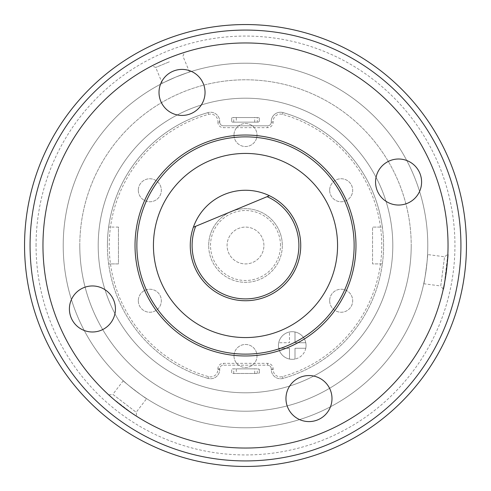 <?xml version="1.0" encoding="UTF-8"?>
<svg xmlns="http://www.w3.org/2000/svg" width="491" height="491" viewBox="0 0 491 491"><rect width="100%" height="100%" fill="white"/><g stroke="black" fill="none" stroke-linecap="round" stroke-linejoin="round"><path stroke-width="0.37" stroke-dasharray="2.46 1.84" d="M306.053 345.511A13.809 13.809 0 0 1 305.776 348.272L295.005 348.272L295.005 359.044A13.809 13.809 0 0 1 278.716 342.749A13.809 13.809 0 0 1 289.481 331.984L289.481 342.749L278.716 342.749L289.481 342.749L278.716 342.749L289.481 342.749L289.481 331.984A13.809 13.809 0 0 1 295.005 331.984L295.005 342.749L305.776 342.749L295.005 342.749L305.776 342.749L295.005 342.749L295.005 331.984A13.809 13.809 0 0 1 305.776 348.272L295.005 348.272L295.005 359.044A13.809 13.809 0 0 1 289.481 359.044L289.481 348.272L289.481 359.044A13.809 13.809 0 0 1 289.481 331.984A13.809 13.809 0 0 1 295.005 331.984L295.005 342.749L295.005 331.984A13.809 13.809 0 0 1 306.053 345.511M289.481 348.272L278.716 348.272L289.481 348.272M208.675 245.5A36.825 36.825 0 0 1 245.5 208.675A36.825 36.825 0 0 1 282.325 245.5A36.825 36.825 0 0 0 245.5 208.675A36.825 36.825 0 0 0 208.675 245.5A36.825 36.825 0 0 0 245.5 282.325A36.825 36.825 0 0 0 282.325 245.5A36.825 36.825 0 0 1 245.5 282.325A36.825 36.825 0 0 1 208.675 245.5A36.825 36.825 0 0 0 245.5 282.325A36.825 36.825 0 0 0 282.325 245.5M236.294 122.136L254.706 122.136L236.294 122.136L236.294 117.533L254.706 117.533L236.294 117.533M254.706 122.136L254.706 117.533M236.294 373.467L254.706 373.467L236.294 373.467L236.294 368.864L254.706 368.864L236.294 368.864M254.706 373.467L254.706 368.864M98.2 245.5A147.3 147.3 0 0 1 245.5 98.2A147.3 147.3 0 0 1 392.8 245.5A147.3 147.3 0 0 1 245.5 392.8A147.3 147.3 0 0 1 98.2 245.5A147.3 147.3 0 0 1 245.5 98.2A147.3 147.3 0 0 1 392.8 245.5A147.3 147.3 0 0 1 245.5 392.8A147.3 147.3 0 0 1 98.2 245.5M36.058 245.5A209.442 209.442 0 0 1 245.5 36.058A209.442 209.442 0 0 1 454.942 245.5A209.442 209.442 0 0 1 245.5 454.942A209.442 209.442 0 0 1 36.058 245.5M466.45 245.5A220.95 220.95 0 0 0 245.5 24.55A220.95 220.95 0 0 0 24.55 245.5A220.95 220.95 0 0 0 245.5 466.45A220.95 220.95 0 0 0 466.45 245.5M138.321 190.263A11.508 11.508 0 0 0 149.829 201.77A11.508 11.508 0 0 0 161.336 190.263A11.508 11.508 0 0 0 149.829 178.755A11.508 11.508 0 0 0 138.321 190.263A11.508 11.508 0 0 0 149.829 201.77A11.508 11.508 0 0 0 161.336 190.263A11.508 11.508 0 0 0 149.829 178.755A11.508 11.508 0 0 0 138.321 190.263M138.321 300.738A11.508 11.508 0 0 0 149.829 312.245A11.508 11.508 0 0 0 161.336 300.738A11.508 11.508 0 0 0 149.829 289.23A11.508 11.508 0 0 0 138.321 300.738A11.508 11.508 0 0 0 149.829 312.245A11.508 11.508 0 0 0 161.336 300.738A11.508 11.508 0 0 0 149.829 289.23A11.508 11.508 0 0 0 138.321 300.738M233.992 355.975A11.508 11.508 0 0 0 245.5 367.483A11.508 11.508 0 0 0 257.008 355.975A11.508 11.508 0 0 0 245.5 344.467A11.508 11.508 0 0 0 233.992 355.975A11.508 11.508 0 0 0 245.5 367.483A11.508 11.508 0 0 0 257.008 355.975A11.508 11.508 0 0 0 245.5 344.467A11.508 11.508 0 0 0 233.992 355.975M329.664 300.738A11.508 11.508 0 0 0 341.171 312.245A11.508 11.508 0 0 0 352.679 300.738A11.508 11.508 0 0 0 341.171 289.23A11.508 11.508 0 0 0 329.664 300.738A11.508 11.508 0 0 0 341.171 312.245A11.508 11.508 0 0 0 352.679 300.738A11.508 11.508 0 0 0 341.171 289.23A11.508 11.508 0 0 0 329.664 300.738M329.664 190.263A11.508 11.508 0 0 0 341.171 201.77A11.508 11.508 0 0 0 352.679 190.263A11.508 11.508 0 0 0 341.171 178.755A11.508 11.508 0 0 0 329.664 190.263A11.508 11.508 0 0 0 341.171 201.77A11.508 11.508 0 0 0 352.679 190.263A11.508 11.508 0 0 0 341.171 178.755A11.508 11.508 0 0 0 329.664 190.263M233.992 135.025A11.508 11.508 0 0 0 245.5 146.533A11.508 11.508 0 0 0 257.008 135.025A11.508 11.508 0 0 0 245.5 123.517A11.508 11.508 0 0 0 233.992 135.025A11.508 11.508 0 0 0 245.5 146.533A11.508 11.508 0 0 0 257.008 135.025A11.508 11.508 0 0 0 245.5 123.517A11.508 11.508 0 0 0 233.992 135.025M263.913 245.5A18.413 18.413 0 0 0 245.5 227.088A18.413 18.413 0 0 0 227.088 245.5A18.413 18.413 0 0 0 245.5 263.913A18.413 18.413 0 0 0 263.913 245.5A18.413 18.413 0 0 0 245.5 227.088A18.413 18.413 0 0 0 227.088 245.5A18.413 18.413 0 0 0 245.5 263.913A18.413 18.413 0 0 0 263.913 245.5M300.738 245.5A55.238 55.238 0 0 0 245.5 190.263A55.238 55.238 0 0 0 190.263 245.5A55.238 55.238 0 0 0 245.5 300.738A55.238 55.238 0 0 0 300.738 245.5A55.238 55.238 0 0 0 245.5 190.263A55.238 55.238 0 0 0 190.263 245.5A55.238 55.238 0 0 0 245.5 300.738A55.238 55.238 0 0 0 300.738 245.5M79.788 245.5A165.713 165.713 0 0 1 245.5 79.788A165.713 165.713 0 0 1 411.213 245.5A165.713 165.713 0 0 0 245.5 79.788A165.713 165.713 0 0 0 79.788 245.5A165.713 165.713 0 0 0 245.5 411.213A165.713 165.713 0 0 0 411.213 245.5A165.713 165.713 0 0 1 245.5 411.213A165.713 165.713 0 0 1 79.788 245.5M257.253 122.136L232.611 122.136L231.691 121.216L231.691 118.454L232.611 117.533L258.389 117.533A0.921 0.921 0 0 1 259.309 118.454L259.309 121.216L259.309 118.454L258.389 117.533L232.611 117.533A0.921 0.921 0 0 0 231.691 118.454L231.691 121.216A0.921 0.921 0 0 0 232.611 122.136L258.389 122.136L259.309 121.216A0.921 0.921 0 0 1 258.389 122.136L257.253 122.136L257.253 117.533M259.309 372.546L259.309 369.784L259.309 372.546A0.921 0.921 0 0 1 258.389 373.467L232.611 373.467L231.691 372.546L231.691 369.784L232.611 368.864L258.389 368.864A0.921 0.921 0 0 1 259.309 369.784L258.389 368.864L232.611 368.864A0.921 0.921 0 0 0 231.691 369.784L231.691 372.546A0.921 0.921 0 0 0 232.611 373.467L258.389 373.467L259.309 372.546M107.406 245.5A138.094 138.094 0 0 0 208.018 378.408A138.094 138.094 0 0 1 208.018 112.592A138.094 138.094 0 0 0 107.406 245.5A138.094 138.094 0 0 1 208.018 112.592A9.206 9.206 0 0 1 219.722 121.449A9.206 9.206 0 0 0 208.018 112.592A9.206 9.206 0 0 1 219.722 121.449L219.722 122.136L219.722 121.449L217.881 121.449L217.881 122.136A5.524 5.524 0 0 0 223.405 127.66L267.595 127.66A5.524 5.524 0 0 0 273.119 122.136L273.119 121.449A7.365 7.365 0 0 1 282.485 114.36A136.252 136.252 0 0 1 282.485 376.64A7.365 7.365 0 0 1 273.119 369.551L273.119 368.864A5.524 5.524 0 0 0 267.595 363.34L223.405 363.34A5.524 5.524 0 0 0 217.881 368.864L217.881 369.551A7.365 7.365 0 0 1 208.515 376.64A136.252 136.252 0 0 1 208.515 114.36A7.365 7.365 0 0 1 217.881 121.449M208.515 376.64L208.018 378.408A9.206 9.206 0 0 0 219.722 369.551L219.722 368.864A3.683 3.683 0 0 1 223.405 365.181L267.595 365.181A3.683 3.683 0 0 1 271.278 368.864L271.278 369.551A9.206 9.206 0 0 0 282.982 378.408A138.094 138.094 0 0 0 382.36 227.088L372.546 227.088L382.36 227.088A138.094 138.094 0 0 0 282.982 112.592A9.206 9.206 0 0 0 271.278 121.449L271.278 122.136A3.683 3.683 0 0 1 267.595 125.819L223.405 125.819A3.683 3.683 0 0 1 219.722 122.136A3.683 3.683 0 0 0 223.405 125.819A3.683 3.683 0 0 1 219.722 122.136L217.881 122.136M118.454 227.088L108.64 227.088L118.454 227.088L118.454 263.913L108.64 263.913L118.454 263.913L118.454 227.088M382.36 263.913L372.546 263.913L372.546 227.088L372.546 263.913L382.36 263.913M305.776 348.272A13.809 13.809 0 0 1 295.005 359.044L295.005 348.272L295.005 359.044A13.809 13.809 0 0 0 305.776 348.272L295.005 348.272L305.776 348.272M217.881 369.551L219.722 369.551A9.206 9.206 0 0 1 208.018 378.408A9.206 9.206 0 0 0 219.722 369.551L219.722 368.864A3.683 3.683 0 0 1 223.405 365.181L267.595 365.181A3.683 3.683 0 0 1 271.278 368.864L271.278 369.551A9.206 9.206 0 0 0 282.982 378.408A138.094 138.094 0 0 0 282.982 112.592A9.206 9.206 0 0 0 271.278 121.449L271.278 122.136A3.683 3.683 0 0 1 267.595 125.819L223.405 125.819L223.405 127.66M146.643 398.649C146.969 399.711 122.173 380.703 123.266 380.721C122.155 380.685 146.962 399.711 146.643 398.649L136.197 412.274L112.82 394.347L108.732 394.887M427.557 254.541C428.318 253.724 424.255 284.706 423.727 283.749C424.249 284.725 428.318 253.73 427.557 254.541L444.582 256.775L440.746 285.983L443.256 289.248M413.882 175.674A182.284 182.284 0 0 1 315.326 413.882A182.284 182.284 0 0 1 77.118 315.326A182.284 182.284 0 0 1 175.674 77.118A182.284 182.284 0 0 1 413.882 175.674A182.284 182.284 0 0 1 315.326 413.882A182.284 182.284 0 0 1 77.118 315.326A182.284 182.284 0 0 1 175.674 77.118A182.284 182.284 0 0 1 413.882 175.674M123.266 380.721L112.82 394.347L136.197 412.274L136.737 416.356M112.5 398.25L132.515 413.594L112.507 398.256M423.727 283.749L440.746 285.983L444.582 256.775L447.847 254.264L444.287 284.301M169.327 61.811L155.721 67.457L169.327 61.811M175.674 77.118C193.472 70.44 193.472 70.44 175.674 77.118C193.472 70.44 193.472 70.44 175.674 77.118C158.372 84.998 158.372 84.998 175.674 77.118C158.372 84.998 158.372 84.998 175.674 77.118M161.613 61.154L167.916 58.411C189.379 50.426 189.379 50.426 167.916 58.411L179.718 53.942M160.766 101.244A23.016 23.016 0 0 0 190.839 113.685A23.016 23.016 0 0 0 203.286 83.611A23.016 23.016 0 0 0 173.206 71.164A23.016 23.016 0 0 0 160.766 101.244M377.315 190.839A23.016 23.016 0 0 0 407.389 203.286A23.016 23.016 0 0 0 419.836 173.206A23.016 23.016 0 0 0 389.756 160.766A23.016 23.016 0 0 0 377.315 190.839M71.164 317.794A23.016 23.016 0 0 0 101.244 330.234A23.016 23.016 0 0 0 113.685 300.161A23.016 23.016 0 0 0 83.611 287.714A23.016 23.016 0 0 0 71.164 317.794M287.714 407.389A23.016 23.016 0 0 0 317.794 419.836A23.016 23.016 0 0 0 330.234 389.756A23.016 23.016 0 0 0 300.161 377.315A23.016 23.016 0 0 0 287.714 407.389M330.541 210.234A92.062 92.062 0 0 0 210.234 160.459A92.062 92.062 0 0 0 160.459 280.766A92.062 92.062 0 0 0 280.766 330.541A92.062 92.062 0 0 0 330.541 210.234M143.452 287.818A110.475 110.475 0 0 1 203.182 143.452A110.475 110.475 0 0 1 347.548 203.182A110.475 110.475 0 0 1 287.818 347.548A110.475 110.475 0 0 1 143.452 287.818M153.069 65.285L156.402 63.615M58.411 323.084A202.537 202.537 0 0 1 167.916 58.411A202.537 202.537 0 0 1 432.589 167.916A202.537 202.537 0 0 1 323.084 432.589A202.537 202.537 0 0 1 58.411 323.084M296.527 224.344A55.238 55.238 0 0 0 224.344 194.473A55.238 55.238 0 0 0 194.473 266.656A55.238 55.238 0 0 0 266.656 296.527A55.238 55.238 0 0 0 296.527 224.344M267.11 196.67L195.676 226.296M280.484 245.5A34.984 34.984 0 0 0 245.5 210.516A34.984 34.984 0 0 0 210.516 245.5A34.984 34.984 0 0 0 245.5 280.484A34.984 34.984 0 0 0 280.484 245.5M233.747 373.467L233.747 368.864M257.253 373.467L257.253 368.864M233.747 122.136L233.747 117.533M273.119 369.551L271.278 369.551A9.206 9.206 0 0 0 282.982 378.408A138.094 138.094 0 0 0 282.982 112.592A9.206 9.206 0 0 0 271.278 121.449L273.119 121.449M273.119 122.136L271.278 122.136A3.683 3.683 0 0 1 267.595 125.819L267.595 127.66M217.881 368.864L219.722 368.864A3.683 3.683 0 0 1 223.405 365.181L223.405 363.34M267.595 363.34L267.595 365.181A3.683 3.683 0 0 1 271.278 368.864L273.119 368.864M208.515 114.36L208.018 112.592M282.982 378.408L282.485 376.64M282.982 112.592L282.485 114.36M189.514 72.03L182.934 56.17L184.512 52.365M162.3 83.31L155.721 67.457L151.915 65.88"/><path stroke-width="0.74" d="M24.55 245.5A220.95 220.95 0 0 1 245.5 24.55A220.95 220.95 0 0 1 466.45 245.5A220.95 220.95 0 0 1 245.5 466.45A220.95 220.95 0 0 1 24.55 245.5A220.95 220.95 0 0 0 245.5 466.45A220.95 220.95 0 0 0 466.45 245.5M108.732 394.887L112.5 398.25L108.732 394.887M132.515 413.594L136.737 416.356L132.515 413.594M444.287 284.301L443.256 289.248C443.876 290.875 448.866 252.871 447.847 254.264M179.718 53.942L184.512 52.365M160.766 101.244A23.016 23.016 0 0 0 190.839 113.685A23.016 23.016 0 0 0 203.286 83.611A23.016 23.016 0 0 0 173.206 71.164A23.016 23.016 0 0 0 160.766 101.244M377.315 190.839A23.016 23.016 0 0 0 407.389 203.286A23.016 23.016 0 0 0 419.836 173.206A23.016 23.016 0 0 0 389.756 160.766A23.016 23.016 0 0 0 377.315 190.839M71.164 317.794A23.016 23.016 0 0 0 101.244 330.234A23.016 23.016 0 0 0 113.685 300.161A23.016 23.016 0 0 0 83.611 287.714A23.016 23.016 0 0 0 71.164 317.794M287.714 407.389A23.016 23.016 0 0 0 317.794 419.836A23.016 23.016 0 0 0 330.234 389.756A23.016 23.016 0 0 0 300.161 377.315A23.016 23.016 0 0 0 287.714 407.389M294.821 225.044A53.396 53.396 0 0 0 267.11 196.67L269.424 195.713A55.238 55.238 0 0 1 266.656 296.527A55.238 55.238 0 0 1 193.362 227.253A55.238 55.238 0 0 1 269.424 195.713L195.676 226.296A53.396 53.396 0 0 0 265.956 294.821A53.396 53.396 0 0 0 294.821 225.044M345.848 203.888A108.634 108.634 0 0 0 203.888 145.152A108.634 108.634 0 0 0 145.152 287.112A108.634 108.634 0 0 0 287.112 345.848A108.634 108.634 0 0 0 345.848 203.888M143.452 287.818A110.475 110.475 0 0 1 203.182 143.452A110.475 110.475 0 0 1 347.548 203.182A110.475 110.475 0 0 1 287.818 347.548A110.475 110.475 0 0 1 143.452 287.818M160.459 280.766A92.062 92.062 0 0 1 210.234 160.459A92.062 92.062 0 0 1 330.541 210.234A92.062 92.062 0 0 1 280.766 330.541A92.062 92.062 0 0 1 160.459 280.766M167.916 58.411C147.104 67.954 147.104 67.954 167.916 58.411M151.915 65.88L153.069 65.285M156.402 63.615L161.613 61.154M58.411 323.084A202.537 202.537 0 0 1 167.916 58.411A202.537 202.537 0 0 1 432.589 167.916A202.537 202.537 0 0 1 323.084 432.589A202.537 202.537 0 0 1 58.411 323.084M195.676 226.296L193.362 227.253L195.676 226.296M460.926 245.5A215.426 215.426 0 0 0 245.5 30.074A215.426 215.426 0 0 0 30.074 245.5A215.426 215.426 0 0 0 245.5 460.926A215.426 215.426 0 0 0 460.926 245.5"/></g></svg>
